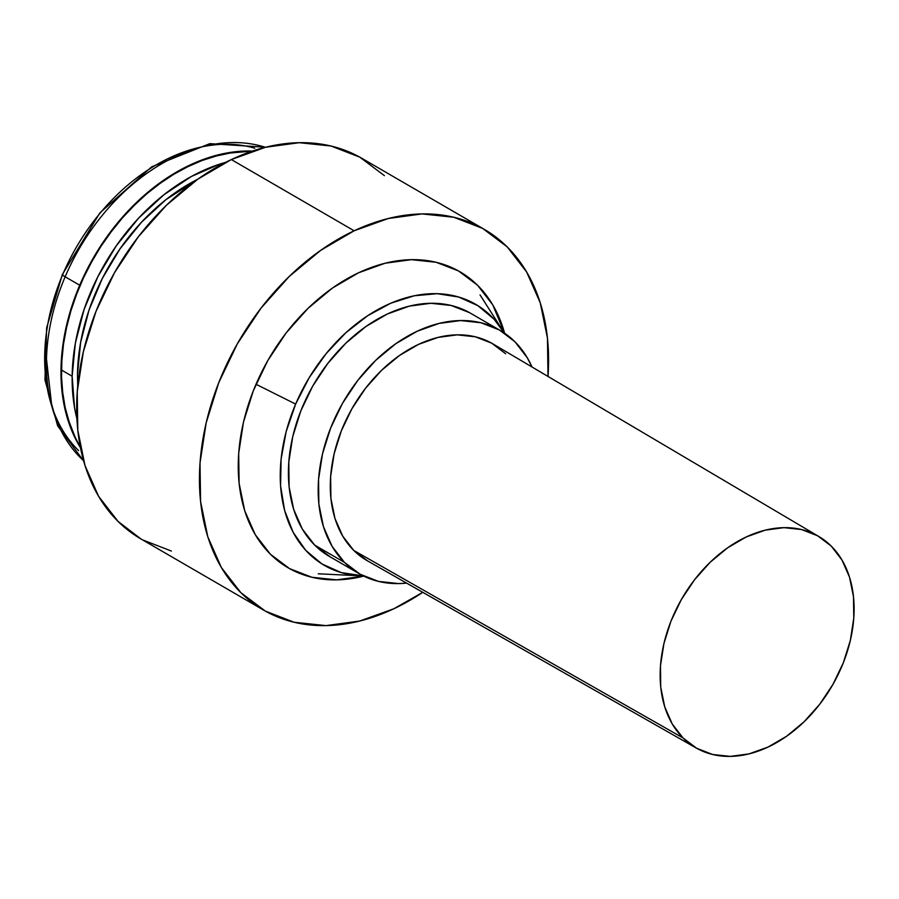 <?xml version="1.0" encoding="UTF-8"?>
<svg xmlns="http://www.w3.org/2000/svg" width="899" height="899" viewBox="0 0 899 899"><rect width="100%" height="100%" fill="white"/><g stroke="black" fill="none" stroke-linecap="round" stroke-linejoin="round"><path stroke-width="1.35" d="M254.81 148.234A177.665 126.231 120.1 0 0 62.806 274.307A177.665 126.231 120.1 0 0 78.618 450.59M83.562 460.715A183.374 130.276 -59.9 0 1 65.155 276.791A12.226 1.472 -156.9 0 1 62.357 274.487A12.226 1.472 23.1 0 0 65.155 276.791A183.374 130.276 120.1 0 0 83.562 460.715M79.708 285.23L65.155 276.791L79.708 285.23L68.212 318.617L62.02 352.15L61.39 384.547L66.324 414.574L76.651 441.049L80.416 447.635A183.374 130.276 -59.9 0 1 79.708 285.23A183.374 130.276 -59.9 0 1 252.462 151.077L223.93 153.572L195.42 162.595L167.338 177.766L140.75 198.499L116.69 223.997L96.081 253.282L79.708 285.23M295.647 404.089L256.001 384.255L295.647 404.089L286.185 431.554L281.095 459.153L280.578 485.808L284.635 510.508L293.13 532.298L305.727 550.334L321.954 563.943L341.171 572.573L363.376 575.944A150.875 107.195 -59.9 0 1 360.847 575.854A150.875 107.195 -59.9 0 1 295.647 404.089A150.875 107.195 -59.9 0 1 398.695 300.131A150.875 107.195 -59.9 0 1 502.979 330.866A150.875 107.195 -59.9 0 1 504.305 333.012L494.135 319.269L477.908 305.671L458.692 297.03L437.217 293.692L414.315 295.771L390.851 303.188L367.747 315.661L345.868 332.72L326.079 353.7L309.121 377.805L295.647 404.089M265.385 147.301A183.374 130.276 120.1 0 0 65.155 276.791A183.374 130.276 -59.9 0 1 237.493 142.615M51.771 406.09L45.062 346.306M367.725 560.976L353.745 550.413A125.309 89.023 120.1 0 0 367.264 560.718L696.208 748.013A122.253 86.855 -59.9 0 1 683.026 737.955L353.745 550.413L342.688 536.074L334.979 518.498L330.911 498.383L330.63 476.481L334.17 453.647L341.373 430.745L351.97 408.663L365.556 388.256L381.603 370.298L399.504 355.476L418.563 344.373L438.049 337.406L457.209 334.855L475.324 336.799L491.674 343.171L505.654 353.734M818.899 536.534L493.012 343.946A125.309 89.023 120.1 0 0 359.016 397.302A125.309 89.023 120.1 0 0 353.745 550.413L683.026 737.955A122.253 86.855 -59.9 0 1 688.173 588.587A122.253 86.855 -59.9 0 1 818.899 536.534A122.253 86.855 -59.9 0 1 831.227 546.075L842.003 560.066L849.533 577.214L853.499 596.835L853.769 618.209L850.33 640.493L843.296 662.833L832.957 684.364L819.708 704.277L804.043 721.807L786.591 736.259L767.993 747.091L748.979 753.89L730.28 756.385L712.615 754.486L696.658 748.26L683.026 737.955L672.238 723.965L664.721 706.828L660.743 687.196L660.473 665.833L663.923 643.549L670.946 621.209L681.285 599.667L694.545 579.754L710.199 562.235L727.662 547.783L746.26 536.95L765.263 530.152L783.962 527.657L801.638 529.556L817.596 535.782L831.227 546.075A122.253 86.855 -59.9 0 1 826.473 694.882A122.253 86.855 -59.9 0 1 696.208 748.013M469.469 312.627L451.118 305.469L430.801 303.289L409.292 306.154L387.435 313.976L366.05 326.427L345.969 343.058L327.966 363.207L312.717 386.098L300.828 410.877L292.748 436.566L288.793 462.187L289.096 486.764L293.67 509.34L302.311 529.05L314.717 545.131A140.581 99.879 120.1 0 0 329.382 556.414L359.151 573.674A140.581 99.879 -59.9 0 1 344.486 562.403L314.717 545.131L330.394 556.987M514.913 341.744A140.581 99.879 -59.9 0 1 532.006 366.983L527.32 357.836L514.913 341.744L499.237 329.888L480.886 322.741L460.569 320.561L439.06 323.426L417.203 331.237L395.818 343.699L375.737 360.319L357.735 380.468L342.485 403.37L330.596 428.149L322.516 453.838L318.549 479.459L318.864 504.024L323.426 526.6L332.079 546.311L344.486 562.403A140.581 99.879 -59.9 0 1 350.172 390.953A140.581 99.879 -59.9 0 1 500.249 330.472A140.581 99.879 -59.9 0 1 514.913 341.744M500.249 330.472L470.48 313.2A140.581 99.879 120.1 0 0 320.415 373.681A140.581 99.879 120.1 0 0 314.717 545.131L344.486 562.403L360.162 574.247L378.513 581.406L398.83 583.586L406.618 583.125A140.581 99.879 -59.9 0 1 359.151 573.674M358.555 272.79A171.147 121.59 -59.9 0 1 409.832 259.71A171.147 121.59 -59.9 0 1 504.609 333.214L492.731 304.84L477.594 285.298L458.468 270.925L436.105 262.272L411.36 259.665L385.165 263.216L358.555 272.79L332.529 288.006L308.11 308.278L286.208 332.844L267.688 360.746L253.26 390.919L243.46 422.204L238.685 453.388L239.112 483.291L244.719 510.744L255.294 534.703L270.43 554.245L289.557 568.618L311.919 577.27L336.676 579.866L363.713 576.102A171.147 121.59 -59.9 0 1 252.844 530.309A171.147 121.59 -59.9 0 1 358.555 272.79M384.401 175.642L359.814 157.168L331.057 146.031L299.243 142.694L265.565 147.256L231.346 159.561A220.041 156.336 120.1 0 0 83.708 350.284A220.041 156.336 120.1 0 0 140.806 538.872L263.598 610.106A220.041 156.336 -59.9 0 1 206.489 421.519A220.041 156.336 -59.9 0 1 354.139 230.785L231.346 159.561L197.892 179.126L166.484 205.197L138.334 236.785L114.533 272.655L95.968 311.447L83.382 351.666L77.235 391.773L77.786 430.205L84.989 465.502L98.587 496.304L118.061 521.431L140.963 538.962M548.008 376.535L547.457 338.103L540.243 302.806L526.645 272.004L507.182 246.877L482.606 228.391L453.849 217.266L422.024 213.917L388.357 218.491L354.139 230.785A220.041 156.336 -59.9 0 1 484.437 229.436L361.645 158.202A220.041 156.336 120.1 0 0 231.346 159.561L354.139 230.785L320.685 250.349L289.276 276.431L261.126 308.009L237.314 343.89L218.749 382.682L206.163 422.901L200.016 462.996L200.567 501.44L207.781 536.737L221.379 567.539L240.842 592.666L265.419 611.14L294.175 622.265L326 625.614L359.667 621.052L393.886 608.747L422.777 592.317A220.041 156.336 -59.9 0 1 393.886 608.747A220.041 156.336 -59.9 0 1 263.598 610.106M142.638 539.917L171.394 551.042M484.437 229.436A220.041 156.336 -59.9 0 1 548.008 376.445M77.483 374.49A176.653 125.5 -59.9 0 1 197.713 179.249L165.955 199.634L141.536 222.177L120.028 248.821L102.284 278.555L88.967 310.222L80.595 342.62L77.483 374.49L77.707 386.121M60.986 369.736A183.374 130.276 120.1 0 0 80.416 447.635L71.212 429.273L63.346 401.01L60.986 369.736L64.211 336.653L72.909 303.03L86.731 270.149L105.161 239.291L127.478 211.625L152.83 188.228L180.25 169.99L208.669 157.617L236.999 151.583L252.462 151.066A183.374 130.276 120.1 0 0 60.986 369.736L72.145 376.22L60.986 369.736M76.909 418.81A183.374 130.276 -59.9 0 1 72.145 376.22A183.374 130.276 -59.9 0 1 225.705 162.326L219.828 164.09L191.408 176.474L163.989 194.701L138.637 218.109L116.319 245.764L97.89 276.634L84.068 309.503L75.37 343.137L72.145 376.22L74.516 407.494L76.909 418.822M83.629 460.951L57.615 425.789L44.95 379.895L46.658 327.787L62.368 274.487L99.868 212.917L151.661 166.843L209.86 143.649L265.621 147.245M318.235 573.787L360.847 575.854M480.032 294.894L502.979 330.866"/></g></svg>
